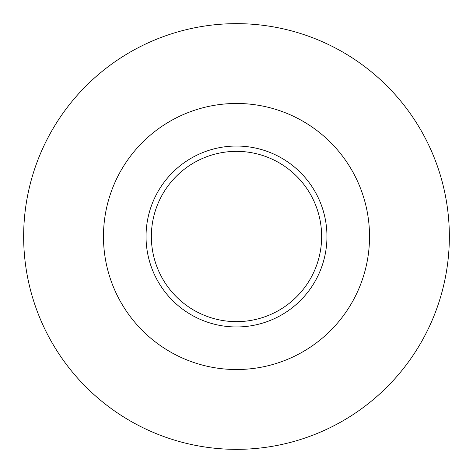 <?xml version="1.0" encoding="UTF-8"?>
<svg xmlns="http://www.w3.org/2000/svg" width="473" height="473" viewBox="0 0 473 473"><rect width="100%" height="100%" fill="white"/><g stroke="black" fill="none" stroke-linecap="round" stroke-linejoin="round"><path stroke-width="0.71" d="M236.5 326.961A90.461 90.461 0 0 0 326.961 236.5A90.461 90.461 0 0 0 236.5 146.039A90.461 90.461 0 0 0 146.039 236.5A90.461 90.461 0 0 0 236.5 326.961M236.5 103.469A133.031 133.031 0 0 1 369.531 236.5A133.031 133.031 0 0 1 236.5 369.531A133.031 133.031 0 0 1 103.469 236.5A133.031 133.031 0 0 1 236.5 103.469M236.5 151.36A85.14 85.14 0 0 0 151.36 236.5A85.14 85.14 0 0 0 236.5 321.64A85.14 85.14 0 0 0 321.64 236.5A85.14 85.14 0 0 0 236.5 151.36A85.14 85.14 0 0 1 321.64 236.5A85.14 85.14 0 0 1 236.5 321.64M236.5 449.35A212.85 212.85 0 0 0 449.35 236.5A212.85 212.85 0 0 0 236.5 23.65A212.85 212.85 0 0 0 23.65 236.5A212.85 212.85 0 0 0 236.5 449.35"/></g></svg>
